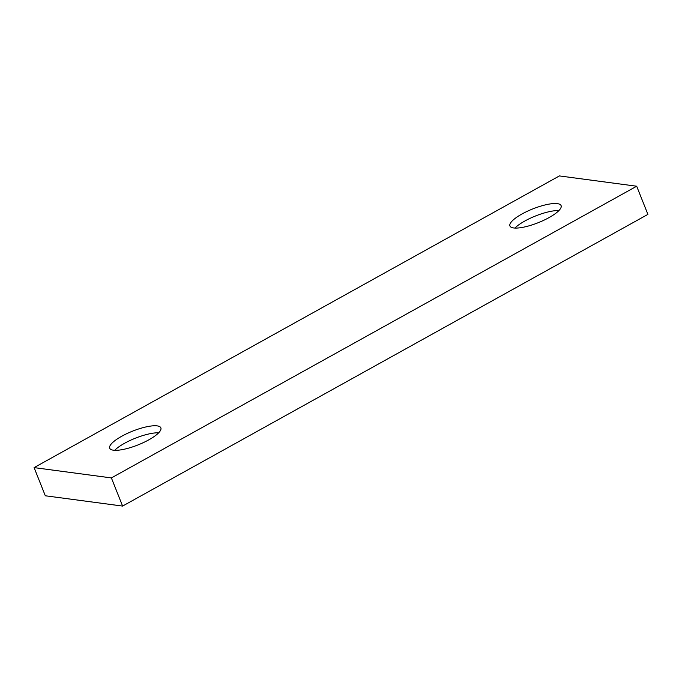 <?xml version="1.0" encoding="UTF-8"?>
<svg xmlns="http://www.w3.org/2000/svg" width="682" height="682" viewBox="0 0 682 682"><rect width="100%" height="100%" fill="white"/><g stroke="black" fill="none" stroke-linecap="round" stroke-linejoin="round"><path stroke-width="1.02" d="M514.936 228.061A27.536 7.4 158.3 0 1 558.89 210.567M513.623 227.95A27.536 7.4 158.3 0 1 509.931 225.981A27.536 7.4 158.3 0 1 527.177 211.343A27.536 7.4 158.3 0 1 557.399 203.645A27.536 7.4 158.3 0 1 561.098 205.614A27.536 7.4 158.3 0 1 543.852 220.252A27.536 7.4 158.3 0 1 513.623 227.95M114.704 450.308A27.536 7.4 158.3 0 1 158.659 432.814M113.391 450.197A27.536 7.4 158.3 0 1 109.7 448.219A27.536 7.4 158.3 0 1 126.946 433.59A27.536 7.4 158.3 0 1 157.167 425.883A27.536 7.4 158.3 0 1 160.867 427.861A27.536 7.4 158.3 0 1 143.621 442.49A27.536 7.4 158.3 0 1 113.391 450.197M34.1 467.613L559.402 175.922L636.69 186.22L111.388 477.92L34.1 467.613L45.31 495.78L122.598 506.078L111.388 477.92M122.598 506.078L647.9 214.387L636.69 186.22"/></g></svg>
